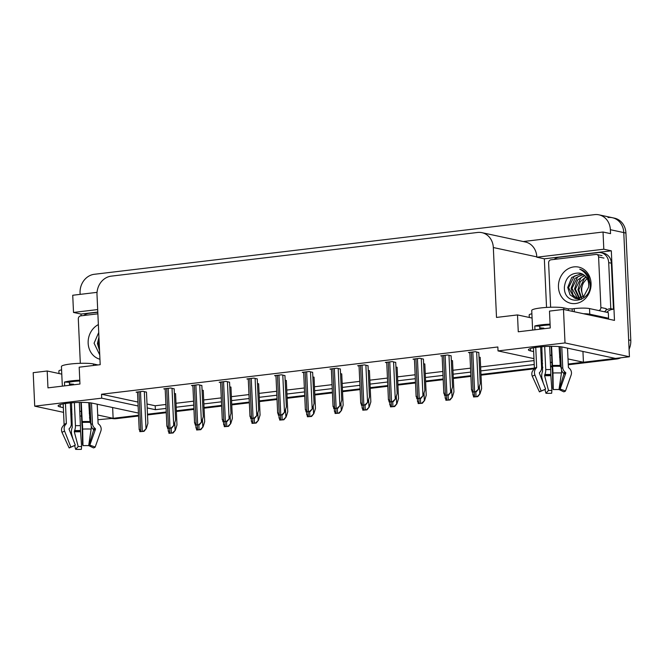 <?xml version="1.0" encoding="UTF-8"?>
<svg xmlns="http://www.w3.org/2000/svg" width="664" height="664" viewBox="0 0 664 664"><rect width="100%" height="100%" fill="white"/><g stroke="black" fill="none" stroke-linecap="round" stroke-linejoin="round"><path stroke-width="1" d="M608.016 217.518A17.04 14.915 102.1 0 1 612.357 217.709A17.04 14.915 102.1 0 1 623.778 232.583L629.422 356.759L615.42 358.427L562.557 347.073A18.177 2.523 177.4 0 0 542.073 346.732A18.177 2.523 177.4 0 0 528.403 349.803A18.177 2.523 177.4 0 0 530.561 350.891L533.64 351.555M81.108 315.823L81.033 314.055L97.799 312.063M546.538 307.424L544.339 258.819L611.32 250.826L614.482 320.388L563.487 309.441L549.493 311.109L550.257 327.966L518.269 331.784L517.497 314.927L496.506 317.425L493.327 247.531A17.04 14.915 -77.9 0 0 481.906 232.657A17.04 14.915 -77.9 0 0 477.565 232.466L111.245 276.141A17.04 14.915 -77.9 0 0 97.01 294.791L100.189 364.685L79.19 367.184L79.954 384.041L47.966 387.859L47.194 371.002L33.2 372.67L34.719 406.161L63.553 412.352M97.06 292.351L72.733 295.256L73.513 312.445L97.683 309.565M73.513 312.445L81.033 314.055M544.339 258.819L536.819 257.2L603.808 249.216L611.32 250.826M536.819 257.2L536.803 256.868A17.04 14.915 -77.9 0 0 525.382 241.995L481.906 232.657M603.808 249.216L603.028 232.018L523.24 241.538M80.136 294.368L80.07 292.932A17.04 14.915 102.1 0 1 94.305 274.29L594.595 214.638A17.04 14.915 102.1 0 1 598.945 214.829A17.04 14.915 102.1 0 1 610.365 229.702L610.54 233.637L603.028 232.018M533.964 358.635L498.025 350.916L565.014 342.931L563.487 309.441M565.014 342.931L629.422 356.759M70.832 413.913L72.036 414.17M79.954 415.871L81.523 416.203M89.441 417.905L90.644 418.162M97.923 419.731L113.129 418.32L97.708 415.008M138.436 413.066L92.255 403.156A18.177 2.523 177.4 0 0 71.77 402.807A18.177 2.523 177.4 0 0 58.1 405.887A18.177 2.523 177.4 0 0 60.258 406.966L63.337 407.63M70.616 409.19L71.82 409.447M79.738 411.149L81.307 411.489M89.225 413.182L90.437 413.448M568.01 358.933L583.432 362.237L568.243 364.046L614.424 358.543A17.04 14.915 102.1 0 0 615.329 358.402M561.08 364.901L559.893 365.042L561.08 364.901M552.091 365.972L550.547 366.163L552.091 365.972M542.745 367.092L541.558 367.233L542.745 367.092M534.395 368.088L480.977 374.454L534.395 368.088M470.867 375.658L453.28 377.758L470.867 375.658M443.17 378.961L425.582 381.061L443.17 378.961M415.481 382.265L397.894 384.365L415.481 382.265M387.784 385.568L370.197 387.668L387.784 385.568M360.087 388.872L342.499 390.963L360.087 388.872M332.398 392.175L314.811 394.267L332.398 392.175M304.701 395.47L287.114 397.57L304.701 395.47M277.004 398.773L259.425 400.873L277.004 398.773M249.315 402.077L231.728 404.177L249.315 402.077M221.618 405.38L204.031 407.48L221.618 405.38M193.921 408.684L176.342 410.784L193.921 408.684M166.232 411.987L147.474 414.22L166.232 411.987M540.919 353.115L542.123 353.373M550.041 355.074L551.61 355.406M559.528 357.107L560.74 357.365M550.381 362.594L551.701 362.436L550.365 362.154M542.446 360.452L541.243 360.195M147.192 407.937L155.376 409.696L166.066 408.418M176.176 407.215L193.763 405.115M203.873 403.911L221.461 401.811M231.562 400.608L249.149 398.516M259.259 397.304L276.846 395.213M286.956 394.009L304.544 391.909M314.645 390.706L332.232 388.606M342.342 387.402L359.929 385.303M370.039 384.099L387.627 381.999M397.728 380.796L415.315 378.704M425.425 377.492L443.012 375.401M453.122 374.189L470.71 372.097M480.811 370.894L534.229 364.519M541.401 363.664L542.588 363.523M34.719 406.161L101.708 398.168L138.112 405.986M112.639 407.53L113.129 418.32M582.942 351.447L583.432 362.237M61.777 374.131L47.194 371.002M532.08 318.056L517.497 314.927M498.025 350.916L497.842 346.981L101.526 394.242L101.708 398.168M147.01 404.002L155.202 405.762L165.892 404.484M176.001 403.28L193.581 401.18M203.69 399.977L221.278 397.885M231.387 396.674L248.975 394.582M259.076 393.378L276.664 391.279M286.773 390.075L304.361 387.975M314.47 386.772L332.058 384.672M342.159 383.468L359.747 381.368M369.856 380.165L387.444 378.073M397.553 376.861L415.141 374.77M425.242 373.558L442.83 371.466M452.939 370.263L470.527 368.163M480.636 366.96L534.055 360.585M155.202 405.762L155.376 409.696M101.526 394.242L137.938 402.052M312.644 372.355L309.266 371.5L302.269 372.33L303.664 372.637M257.25 378.953L253.88 378.106L246.883 378.936L248.278 379.235M229.561 382.257L226.183 381.402L219.186 382.24L220.581 382.539M201.864 385.56L198.486 384.705L191.489 385.543L192.884 385.842M174.167 388.863L170.797 388.008L163.8 388.847L165.195 389.146M284.947 375.65L281.569 374.803L274.572 375.633L275.967 375.932M340.333 369.051L336.963 368.196L329.958 369.035L331.361 369.333M368.03 365.748L364.652 364.893L357.655 365.731L359.05 366.03M395.727 362.444L392.349 361.589L385.352 362.428L386.747 362.727M423.416 359.141L420.046 358.286L413.041 359.124L414.444 359.423M451.113 355.838L447.735 354.991L440.738 355.821L442.133 356.12M478.81 352.534L475.432 351.688L468.435 352.518L469.83 352.816M146.478 392.167L143.1 391.312L136.103 392.15L137.498 392.449M314.039 377.276L312.844 376.895M258.653 383.875L257.458 383.493M230.956 387.178L229.769 386.797M203.259 390.482L202.072 390.1M286.342 380.58L285.155 380.19M341.736 373.973L340.541 373.591M369.425 370.67L368.238 370.288M397.122 367.366L395.927 366.984M424.811 364.063L423.624 363.681M452.508 360.759L451.321 360.378M480.205 357.464L479.01 357.074M175.57 393.785L174.375 393.403M138.535 415.291L114.125 418.195A17.04 14.915 102.1 0 1 113.121 418.278M598.945 214.829L612.357 217.709A17.04 14.915 102.1 0 1 623.778 232.583L628.65 339.902L630.8 340.358A17.04 14.915 102.1 0 1 629.074 349.239M612.357 217.709L614.507 218.174A17.04 14.915 102.1 0 1 625.928 233.047L630.8 340.358M620.848 357.78A17.04 14.915 102.1 0 1 616.566 359.008L568.276 364.76M561.113 365.615L559.959 365.756M552.124 366.686L550.581 366.877M542.779 367.806L541.583 367.947M534.321 368.81L481.01 375.168M470.901 376.372L453.313 378.472M443.203 379.675L425.616 381.775M415.515 382.979L397.927 385.078M387.817 386.282L370.23 388.374M360.12 389.585L342.533 391.677M332.432 392.889L314.844 394.98M304.734 396.184L287.147 398.284M277.037 399.487L259.45 401.587M249.349 402.791L231.761 404.891M221.651 406.094L204.064 408.194M193.954 409.397L176.367 411.489M166.266 412.701L147.508 414.934M138.568 416.004L116.275 418.66A17.04 14.915 102.1 0 1 111.934 418.461L111.925 418.461M175.562 393.652L176.981 424.977L175.362 430.197L172.557 432.862L168.947 433.293L168.59 430.911M175.362 430.197L173.105 432.978L168.947 433.293M173.105 432.978L172.557 432.862M146.47 392.034L147.889 423.358L146.271 428.57L143.465 431.235L139.855 431.666L139.498 429.293M146.271 428.57L144.013 431.351L139.855 431.666M144.013 431.351L143.465 431.235M203.259 390.357L204.678 421.681L203.051 426.894L200.254 429.558L196.644 429.99L196.287 427.608M203.051 426.894L200.802 429.674L196.644 429.99M200.802 429.674L200.254 429.558M230.947 387.054L232.375 418.378L230.748 423.591L227.951 426.255L224.332 426.686L223.984 424.313M230.748 423.591L228.491 426.371L224.332 426.686M228.491 426.371L227.951 426.255M258.645 383.75L260.064 415.075L258.445 420.287L255.64 422.951L252.029 423.383L251.673 421.009M258.445 420.287L256.188 423.068L252.029 423.383M256.188 423.068L255.64 422.951M174.167 388.731L175.587 420.055L173.96 425.275L171.163 427.931L167.552 428.363L167.195 425.989M173.96 425.275L171.71 428.056L167.552 428.363M171.71 428.056L171.163 427.931M201.856 385.427L203.284 416.751L201.657 421.972L198.86 424.636L195.249 425.06L194.892 422.686M201.657 421.972L199.399 424.752L195.249 425.06M199.399 424.752L198.86 424.636M229.553 382.132L230.972 413.456L229.354 418.669L226.548 421.333L222.938 421.764L222.581 419.382M229.354 418.669L227.096 421.449L222.938 421.764M227.096 421.449L226.548 421.333M257.25 378.829L258.669 410.153L257.043 415.365L254.246 418.029L250.635 418.461L250.278 416.079M257.043 415.365L254.793 418.146L250.635 418.461M254.793 418.146L254.246 418.029M532.669 330.066L532.536 327.136A17.04 2.365 177.4 0 0 532.503 327.302L531.739 310.445A17.04 2.365 -2.6 0 1 540.703 307.947A17.04 2.365 -2.6 0 1 563.753 307.888L568.318 308.868L572.16 308.851L572.268 311.325M550.082 324.14A17.04 2.365 177.4 0 0 541.475 324.804A17.04 2.365 177.4 0 0 534.777 325.999L534.952 329.792M551.203 346.334L552.108 366.304A6.25 0.423 -92.1 0 0 552.448 370.612L552.855 388.224L553.278 389.577L552.963 373.002A6.25 0.423 -92.1 0 0 552.548 366.32L551.585 346.334M559.055 346.591L560.333 366.304A6.25 3.129 92 0 1 561.462 372.977L558.988 389.56A13.064 1.818 -2.6 0 0 553.278 389.577M561.794 346.932L562.732 367.507A6.25 6.175 23.7 0 0 565.006 372.039L565.604 372.529A0.564 0.564 -156.3 0 1 565.778 373.151L560.142 389.054L565.496 390.955L571.131 375.052A6.25 6.175 23.7 0 0 569.197 368.205L568.6 367.715A0.564 0.564 -156.3 0 1 568.392 367.308L567.521 348.143M539.815 328.904A17.04 2.365 177.4 0 0 541.019 328.962L541.019 329.07M541.824 346.757L542.554 371.383A6.25 3.129 -88 0 0 542.056 378.522L543.227 382.945M534.371 368.769A0.564 0.564 23.7 0 0 534.412 368.528L533.474 347.811M535.757 347.43L536.661 367.391A0.564 0.481 -105.9 0 1 536.512 367.798L536.039 368.296A6.25 5.337 74.1 0 0 534.952 375.143L541.168 391.021L545.634 389.087L539.409 373.218A0.564 0.481 -105.9 0 1 539.508 372.595L539.99 372.097A6.25 5.337 74.1 0 0 541.575 367.565L540.637 346.857M539.832 329.211L539.691 326.173A11.363 1.577 -2.6 0 1 550.124 324.928M561.238 368.312A6.25 5.337 -105.9 0 1 561.229 368.271L560.25 346.716M549.643 346.359L550.697 369.524A6.25 0.423 87.9 0 1 550.78 374.421L551.892 390.432A7.794 1.079 -2.6 0 1 548.481 390.44L544.596 375.675L544.903 374.43A6.25 3.129 -88 0 0 545.733 369.533L544.688 346.55M543.882 328.73L543.849 328.149A11.363 1.577 -2.6 0 1 539.766 327.767M560.142 389.054A7.794 1.079 -2.6 0 1 559.121 389.569L563.91 374.089A0.564 0.481 74.1 0 0 563.761 373.458L563.238 372.936A6.25 5.337 -105.9 0 1 561.536 370.047M541.168 391.021A13.064 1.818 -2.6 0 0 540.214 391.345A13.064 1.818 -2.6 0 0 539.442 391.893L544.604 389.61A7.794 1.079 -2.6 0 1 544.696 389.494M551.892 390.432L551.659 393.271A13.064 1.818 -2.6 0 1 545.949 393.287L548.481 390.44M565.496 390.955A13.064 1.818 -2.6 0 1 563.777 391.826L559.121 389.569M539.442 391.893L532.387 376.447A6.25 6.175 -156.3 0 1 532.337 371.425L533.864 369.259A17.803 2.473 -2.6 0 1 536.039 368.296M544.92 389.394L545.949 393.287M606.091 318.587A11.363 1.577 -2.6 0 1 608.564 318.23L589.781 314.197A11.363 1.577 177.4 0 0 583.465 313.732M608.564 318.23L608.307 312.611L589.524 308.577A11.363 1.577 177.4 0 0 574.161 308.619L572.16 308.851M531.889 313.781A11.363 1.577 177.4 0 0 529.183 314.935L529.299 317.458M554.141 259.416A11.363 9.943 102.1 0 1 559.196 257.217L598.189 252.569A11.363 9.943 102.1 0 1 601.086 252.702A11.363 9.943 102.1 0 1 608.697 262.62L610.789 308.694L613.47 309.266L611.378 263.193A11.363 9.943 -77.9 0 0 603.767 253.283L601.086 252.702M606.763 312.279A11.363 9.943 102.1 0 1 613.47 309.266M605.95 310.196A11.363 9.943 102.1 0 1 610.789 308.694M541.019 328.962L543.849 328.149M534.777 325.999L539.691 326.173M62.366 386.141L62.233 383.219A17.04 2.365 177.4 0 0 62.2 383.377L61.437 366.52A17.04 2.365 -2.6 0 1 70.401 364.021A17.04 2.365 -2.6 0 1 93.45 363.963L98.015 364.943M79.78 380.215A17.04 2.365 177.4 0 0 71.172 380.879A17.04 2.365 177.4 0 0 64.474 382.082L64.649 385.867M80.9 402.409L81.805 422.387A6.25 0.423 -92.1 0 0 82.145 426.695L82.552 444.307L82.975 445.652L82.66 429.077A6.25 0.423 -92.1 0 0 82.245 422.404L81.282 402.409M88.752 402.674L90.03 422.379A6.25 3.129 92 0 1 91.159 429.052L88.685 445.635A13.064 1.818 -2.6 0 0 82.975 445.652M91.491 403.007L92.429 423.591A6.25 6.175 23.7 0 0 94.703 428.114L95.301 428.604A0.564 0.564 -156.3 0 1 95.475 429.226L89.839 445.129L95.193 447.038L100.828 431.135A6.25 6.175 23.7 0 0 98.894 424.288L98.297 423.798A0.564 0.564 -156.3 0 1 98.089 423.383L97.218 404.218M69.513 384.987A17.04 2.365 177.4 0 0 70.716 385.037L70.716 385.145M71.521 402.832L72.251 427.458A6.25 3.129 -88 0 0 71.754 434.596L72.924 439.02M64.068 424.844A0.564 0.564 23.7 0 0 64.109 424.603L63.171 403.895M65.454 403.513L66.358 423.466A0.564 0.481 -105.9 0 1 66.209 423.881L65.736 424.371A6.25 5.337 74.1 0 0 64.649 431.226L70.865 447.096L75.331 445.171L69.114 429.293A0.564 0.481 -105.9 0 1 69.214 428.67L69.687 428.18A6.25 5.337 74.1 0 0 71.272 423.64L70.334 402.932M69.529 385.286L69.388 382.257A11.363 1.577 -2.6 0 1 79.821 381.003M90.935 424.396A6.25 5.337 -105.9 0 1 90.926 424.346L89.947 402.791M79.348 402.434L80.394 425.599A6.25 0.423 87.9 0 1 80.477 430.496L81.589 446.507A7.794 1.079 -2.6 0 1 78.186 446.523L74.293 431.749L74.6 430.513A6.25 3.129 -88 0 0 75.43 425.616L74.385 402.633M73.579 384.805L73.546 384.224A11.363 1.577 -2.6 0 1 69.463 383.85M89.839 445.129A7.794 1.079 -2.6 0 1 88.818 445.652L93.607 430.172A0.564 0.481 74.1 0 0 93.458 429.542L92.935 429.01A6.25 5.337 -105.9 0 1 91.234 426.13M70.865 447.096A13.064 1.818 -2.6 0 0 69.911 447.428A13.064 1.818 -2.6 0 0 69.147 447.968L74.302 445.685A7.794 1.079 -2.6 0 1 74.393 445.569M81.589 446.507L81.357 449.354A13.064 1.818 -2.6 0 1 75.646 449.362L78.186 446.523M95.193 447.038A13.064 1.818 -2.6 0 1 93.475 447.909L88.818 445.652M69.147 447.968L62.084 432.521A6.25 6.175 -156.3 0 1 62.034 427.5L63.561 425.334A17.803 2.473 -2.6 0 1 65.736 424.371M74.617 445.478L75.646 449.362M61.586 369.856A11.363 1.577 177.4 0 0 58.88 371.01L58.996 373.533M83.838 315.5A11.363 9.943 102.1 0 1 88.893 313.3L97.807 312.238M70.716 385.037L73.546 384.224M64.474 382.082L69.388 382.257M583.507 296.642A12.84 11.238 102.1 0 1 581.706 290.475A12.84 11.238 102.1 0 1 583.507 282.773L587.034 278.44M591.051 283.262A18.517 16.21 102.1 0 1 575.588 303.531A18.517 16.21 102.1 0 1 558.457 287.155A18.517 16.21 102.1 0 1 573.92 266.887A18.517 16.21 102.1 0 1 591.051 283.262M564.383 287.138C563.67 306.967 591.939 302.975 590.196 283.694L588.57 276.664C586.561 272.771 583.614 270.273 579.722 269.169C585.731 272.149 588.819 277.203 588.968 284.317L588.594 287.238A12.84 11.238 -77.9 0 0 588.736 284.441A12.84 11.238 -77.9 0 0 580.129 273.228A12.84 11.238 -77.9 0 0 579.141 273.07C570.525 272.945 565.604 277.635 564.383 287.138M581.382 273.585L571.729 277.436L567.728 287.471L570.036 294.833L575.646 298.534L583.706 296.484L588.594 287.238M581.788 273.742L574.294 276.108L568.575 287.653L574.161 297.862L576.07 298.609M583.349 274.547L577.705 276.838L571.986 288.392L577.829 298.725M578.236 298.908L579.473 299.339M582.967 274.315L574.891 278.44L571.131 288.209L573.173 295.173L577.381 298.725M577.796 298.891L581.39 299.447M584.843 275.684L581.116 277.569L575.397 289.122L579.655 298.476M584.469 275.361L577.514 280.108L574.543 288.94L579.191 298.576M586.237 277.228L584.519 278.299L578.8 289.853L581.581 297.796M585.897 276.797L580.228 281.835L577.954 289.67L581.091 298.012M583.507 282.773C581.764 286.408 581.041 288.956 581.357 290.4L583.116 296.924M580.153 273.236L579.141 273.07M550.622 307.233L548.613 262.902A2.839 2.49 102.1 0 1 550.979 259.798L595.973 254.436A2.839 2.49 102.1 0 1 598.596 256.943L600.895 307.515A2.839 2.49 102.1 0 1 598.803 310.569M600.895 307.515L606.265 308.66A2.839 2.49 102.1 0 1 604.174 311.723M99.94 359.241A18.517 16.21 102.1 0 1 88.154 343.23A18.517 16.21 102.1 0 1 98.363 324.596M98.72 332.481L94.08 343.213L99.741 354.925M98.936 337.08L97.425 343.554L99.55 350.642M99.027 339.105L98.272 343.736L99.484 349.231M80.319 363.316L78.31 318.986A2.839 2.49 102.1 0 1 80.676 315.873L97.874 313.823M286.333 380.447L287.761 411.771L286.134 416.984L283.337 419.648L279.727 420.08L279.37 417.706M286.134 416.984L283.885 419.764L279.727 420.08M283.885 419.764L283.337 419.648M314.031 377.144L315.458 408.468L313.831 413.689L311.034 416.345L307.415 416.776L307.067 414.402M313.831 413.689L311.574 416.461L307.415 416.776M311.574 416.461L311.034 416.345M341.728 373.84L343.147 405.164L341.528 410.385L338.723 413.049L335.113 413.473L334.756 411.099M341.528 410.385L339.271 413.166L335.113 413.473M339.271 413.166L338.723 413.049M284.939 375.525L286.367 406.849L284.74 412.062L281.943 414.726L278.324 415.158L277.975 412.784M284.74 412.062L282.482 414.842L278.324 415.158M282.482 414.842L281.943 414.726M312.636 372.222L314.055 403.546L312.437 408.758L309.632 411.423L306.021 411.854L305.664 409.481M312.437 408.758L310.179 411.539L306.021 411.854M310.179 411.539L309.632 411.423M340.333 368.918L341.752 400.243L340.126 405.455L337.329 408.119L333.718 408.551L333.361 406.177M340.126 405.455L337.876 408.236L333.718 408.551M337.876 408.236L337.329 408.119M369.416 370.545L370.844 401.861L369.217 407.082L366.42 409.746L362.81 410.178L362.453 407.796M369.217 407.082L366.96 409.862L362.81 410.178M366.96 409.862L366.42 409.746M397.113 367.242L398.533 398.566L396.914 403.778L394.117 406.443L390.498 406.874L390.15 404.492M396.914 403.778L394.657 406.559L390.498 406.874M394.657 406.559L394.117 406.443M424.811 363.938L426.23 395.263L424.603 400.475L421.806 403.139L418.195 403.571L417.839 401.197M424.603 400.475L422.354 403.255L418.195 403.571M422.354 403.255L421.806 403.139M452.499 360.635L453.927 391.959L452.3 397.172L449.503 399.836L445.893 400.267L445.536 397.894M452.3 397.172L450.043 399.952L445.893 400.267M450.043 399.952L449.503 399.836M480.196 357.332L481.616 388.656L479.997 393.868L477.2 396.532L473.581 396.964L473.233 394.59M479.997 393.868L477.74 396.649L473.581 396.964M477.74 396.649L477.2 396.532M368.022 365.615L369.45 396.939L367.823 402.16L365.026 404.816L361.407 405.248L361.058 402.874M367.823 402.16L365.565 404.94L361.407 405.248M365.565 404.94L365.026 404.816M395.719 362.312L397.138 393.636L395.52 398.856L392.714 401.521L389.104 401.952L388.747 399.57M395.52 398.856L393.262 401.637L389.104 401.952M393.262 401.637L392.714 401.521M423.416 359.017L424.836 390.341L423.209 395.553L420.412 398.217L416.801 398.649L416.444 396.267M423.209 395.553L420.959 398.334L416.801 398.649M420.959 398.334L420.412 398.217M451.105 355.713L452.533 387.037L450.906 392.25L448.109 394.914L444.49 395.346L444.141 392.972M450.906 392.25L448.648 395.03L444.49 395.346M448.648 395.03L448.109 394.914M478.802 352.41L480.221 383.734L478.603 388.946L475.797 391.611L472.187 392.042L471.83 389.668M478.603 388.946L476.345 391.727L472.187 392.042M476.345 391.727L475.797 391.611M530.453 348.534L530.561 350.891M610.365 229.702L625.928 233.047M493.327 247.531L536.803 256.868M60.15 404.608L60.258 406.966M616.566 359.008L614.424 358.543M116.275 418.66L114.125 418.195M169.66 428.297L169.876 433.135M171.154 428.114L171.378 432.961M174.756 422.727L175.088 430.139M138.983 391.801L140.785 431.517M140.486 391.627L142.287 431.334M144.32 391.577L145.997 428.521M197.349 424.993L197.573 429.832M198.851 424.819L199.075 429.658M202.445 419.424L202.786 426.836M225.046 421.69L225.262 426.529M226.548 421.515L226.764 426.354M230.142 416.129L230.483 423.532M252.743 418.386L252.959 423.234M254.237 418.212L254.461 423.051M257.839 412.825L258.171 420.229M166.681 388.498L168.482 428.214M168.175 388.324L169.984 428.031M172.017 388.274L173.694 425.217M194.369 385.195L196.179 424.91M195.872 385.02L197.673 424.736M199.715 384.971L201.391 421.914M222.066 381.9L223.868 421.607M223.569 381.717L225.37 421.433M227.403 381.667L229.08 418.611M249.764 378.596L251.565 418.303M251.258 378.414L253.067 418.129M255.101 378.364L256.777 415.307M552.456 365.507A17.04 2.365 -2.6 0 1 559.91 365.482M563.753 307.888L563.827 309.515M534.412 368.528A17.04 2.365 -2.6 0 1 536.661 367.391M562.732 367.507A11.363 1.577 -2.6 0 1 561.229 368.271M550.697 369.524A11.363 1.577 -2.6 0 1 545.733 369.533M550.78 374.421A13.438 1.867 -2.6 0 1 544.903 374.43M565.006 372.039A13.438 1.867 -2.6 0 1 563.238 372.936M550.763 375.011A14.01 1.942 -2.6 0 1 544.638 375.027M565.604 372.529A14.01 1.942 -2.6 0 1 563.761 373.458M550.788 375.658A14.16 1.967 -2.6 0 1 544.596 375.675M565.778 373.151A14.16 1.967 -2.6 0 1 563.91 374.089M532.387 376.447A19.43 2.697 -2.6 0 1 534.952 375.143M552.963 373.002A19.43 2.697 -2.6 0 1 561.462 372.977M552.548 366.32A17.803 2.473 -2.6 0 1 560.333 366.304M533.864 369.259L534.404 368.736A17.231 2.39 -2.6 0 1 536.512 367.798M552.489 365.897A17.231 2.39 -2.6 0 1 560.026 365.872M574.302 311.765L574.161 308.619M608.697 262.62L611.378 263.193M589.781 314.197L589.524 308.577M568.392 310.495L568.318 308.868M82.153 421.582A17.04 2.365 -2.6 0 1 89.607 421.565M93.45 363.963L93.524 365.482M64.109 424.603A17.04 2.365 -2.6 0 1 66.358 423.466M92.429 423.591A11.363 1.577 -2.6 0 1 90.926 424.346M80.394 425.599A11.363 1.577 -2.6 0 1 75.43 425.616M80.477 430.496A13.438 1.867 -2.6 0 1 74.6 430.513M94.703 428.114A13.438 1.867 -2.6 0 1 92.935 429.01M80.46 431.085A14.01 1.942 -2.6 0 1 74.335 431.102M95.301 428.604A14.01 1.942 -2.6 0 1 93.458 429.542M80.485 431.733A14.16 1.967 -2.6 0 1 74.293 431.749M95.475 429.226A14.16 1.967 -2.6 0 1 93.607 430.172M62.084 432.521A19.43 2.697 -2.6 0 1 64.649 431.226M82.66 429.077A19.43 2.697 -2.6 0 1 91.159 429.052M82.245 422.404A17.803 2.473 -2.6 0 1 90.03 422.379M63.561 425.334L64.101 424.811A17.231 2.39 -2.6 0 1 66.209 423.881M82.187 421.972A17.231 2.39 -2.6 0 1 89.723 421.955M598.596 256.943L603.966 258.097M280.432 415.091L280.656 419.93M281.934 414.909L282.15 419.748M285.528 409.522L285.869 416.926M308.129 411.788L308.345 416.627M309.632 411.605L309.847 416.444M313.225 406.219L313.566 413.63M335.826 408.484L336.042 413.323M337.32 408.302L337.544 413.141M340.922 402.915L341.254 410.327M277.452 375.293L279.262 415.008M278.955 375.11L280.756 414.826M282.798 375.06L284.474 412.004M305.149 371.989L306.951 411.705M306.652 371.807L308.453 411.522M310.486 371.757L312.163 408.7M332.847 368.686L334.648 408.401M334.341 368.512L336.15 408.219M338.183 368.462L339.86 405.405M363.515 405.181L363.739 410.02M365.017 404.998L365.233 409.846M368.611 399.612L368.952 407.024M391.212 401.878L391.428 406.717M392.714 401.703L392.93 406.542M396.308 396.308L396.649 403.72M418.909 398.574L419.125 403.413M420.403 398.4L420.627 403.239M424.005 393.013L424.337 400.417M446.598 395.271L446.822 400.118M448.1 395.097L448.316 399.935M451.694 389.71L452.035 397.113M474.295 391.976L474.511 396.815M475.797 391.793L476.013 396.632M479.391 386.406L479.732 393.81M360.535 365.383L362.345 405.098M362.038 365.208L363.839 404.916M365.881 365.158L367.557 402.102M388.232 362.079L390.034 401.795M389.735 361.905L391.536 401.62M393.569 361.855L395.246 398.798M415.93 358.784L417.731 398.491M417.424 358.601L419.233 398.317M421.267 358.552L422.943 395.495M443.618 355.481L445.428 395.188M445.121 355.298L446.922 395.014M448.964 355.248L450.64 392.192M471.315 352.177L473.117 391.893M472.818 351.995L474.619 391.71M476.652 351.945L478.329 388.888M168.15 428.479L168.282 431.309M137.481 391.984L139.191 429.691M195.847 425.176L195.971 428.006M223.544 421.872L223.668 424.703M251.233 418.569L251.365 421.399M165.17 388.681L166.888 426.388M192.867 385.377L194.577 423.084M220.564 382.074L222.274 419.781M248.253 378.771L249.971 416.477M575.646 298.534L576.493 298.717M596.695 254.47L602.065 255.615M278.93 415.266L279.054 418.096M306.627 411.962L306.751 414.801M334.316 408.659L334.448 411.497M275.95 375.475L277.66 413.174M303.647 372.172L305.357 409.871M331.336 368.869L333.054 406.575M362.013 405.364L362.137 408.194M389.71 402.06L389.834 404.891M417.399 398.757L417.531 401.587M445.096 395.453L445.22 398.284M472.793 392.15L472.917 394.98M359.033 365.565L360.743 403.272M386.73 362.262L388.44 399.969M414.419 358.958L416.129 396.665M442.116 355.655L443.826 393.362M469.813 352.36L471.523 390.058"/></g></svg>
